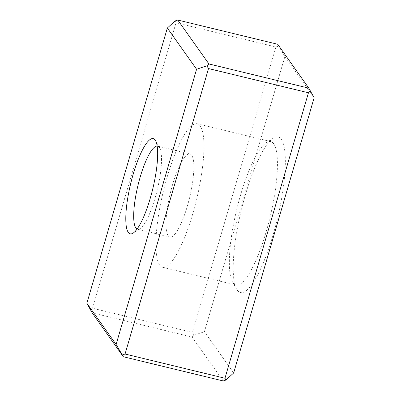 <?xml version="1.0" encoding="UTF-8"?>
<svg xmlns="http://www.w3.org/2000/svg" width="401" height="401" viewBox="0 0 401 401"><rect width="100%" height="100%" fill="white"/><g stroke="black" fill="none" stroke-linecap="round" stroke-linejoin="round"><path stroke-width="0.3" stroke-dasharray="2 1.5" d="M92.165 312.835L192.079 337.051L223.222 380.95M192.079 337.051L194.114 335.191L192.475 332.439L92.556 308.219L176.034 22.757L275.948 46.972L192.475 332.439M275.948 46.972L278.66 46.065L277.698 44.265M194.114 335.191L204.415 331.742L284.89 56.526L278.66 46.065M284.89 56.526L314.138 97.749M233.658 372.965L204.415 331.742M281.322 139.353A80.045 18.551 103.6 0 1 272.76 235.968A80.045 18.551 103.6 0 1 236.67 289.256A80.045 18.551 103.6 0 1 241.247 210.375A80.045 18.551 103.6 0 1 273.292 138.155A80.045 18.551 103.6 0 1 281.322 139.353M273.733 143.784A73.824 17.108 103.6 0 1 268.214 224.46A73.824 17.108 103.6 0 1 236.009 285.071A73.824 17.108 103.6 0 1 232.545 282.043A73.824 17.108 103.6 0 1 240.535 195.187A73.824 17.108 103.6 0 1 266.324 142.681A73.824 17.108 103.6 0 1 270.785 141.573A73.824 17.108 103.6 0 1 273.733 143.784M157.182 146.074A42.742 9.905 103.6 0 1 157.673 146.139A42.742 9.905 103.6 0 1 159.377 147.423A42.742 9.905 103.6 0 1 159.673 147.894A42.742 9.905 103.6 0 1 157.227 190.014A42.742 9.905 103.6 0 1 140.119 228.575A42.742 9.905 103.6 0 1 137.533 229.217A42.742 9.905 103.6 0 1 137.067 229.051M176.034 22.757L175.072 20.957M167.067 177.382A73.824 17.108 103.6 0 1 197.317 123.764A73.824 17.108 103.6 0 1 196.555 199.543A73.824 17.108 103.6 0 1 162.54 267.261A73.824 17.108 103.6 0 1 167.067 177.382M90.526 310.083L92.556 308.219M191.703 155.257A42.742 9.905 -76.4 0 0 189.999 153.974A42.742 9.905 -76.4 0 0 171.352 189.066A42.742 9.905 -76.4 0 0 168.154 235.773A42.742 9.905 -76.4 0 0 169.859 237.051A42.742 9.905 -76.4 0 0 188.51 201.964A42.742 9.905 -76.4 0 0 191.703 155.257M232.545 282.043L236.67 289.256M266.324 142.681L273.292 138.155M159.673 147.894L155.553 140.681M140.119 228.575L133.152 233.101M162.54 267.261L236.009 285.071M197.317 123.764L270.785 141.573M137.533 229.217L169.859 237.051M157.673 146.139L189.999 153.974"/><path stroke-width="0.6" d="M208.921 63.949L308.835 88.165L277.698 44.265L177.778 20.05L208.921 63.949L206.886 65.809L208.525 68.561L125.052 354.028L224.966 378.243L225.928 380.043L223.222 380.95L123.302 356.735L92.165 312.835L86.862 303.251L116.11 344.474L196.585 69.258L167.342 28.035L86.862 303.251M308.835 88.165L314.138 97.749L233.658 372.965L225.928 380.043M310.474 90.917L308.444 92.781L208.525 68.561M177.778 20.05L175.072 20.957L167.342 28.035M206.886 65.809L196.585 69.258M116.11 344.474L123.302 356.735M125.052 354.028L122.34 354.935M224.966 378.243L308.444 92.781M137.067 229.051A42.742 9.905 103.6 0 1 137.974 185.347A42.742 9.905 103.6 0 1 157.182 146.074M155.212 140.139A48.957 11.348 103.6 0 1 155.553 140.681A48.957 11.348 103.6 0 1 152.751 188.926A48.957 11.348 103.6 0 1 133.152 233.101A48.957 11.348 103.6 0 1 130.46 184.57A48.957 11.348 103.6 0 1 155.212 140.139"/></g></svg>
